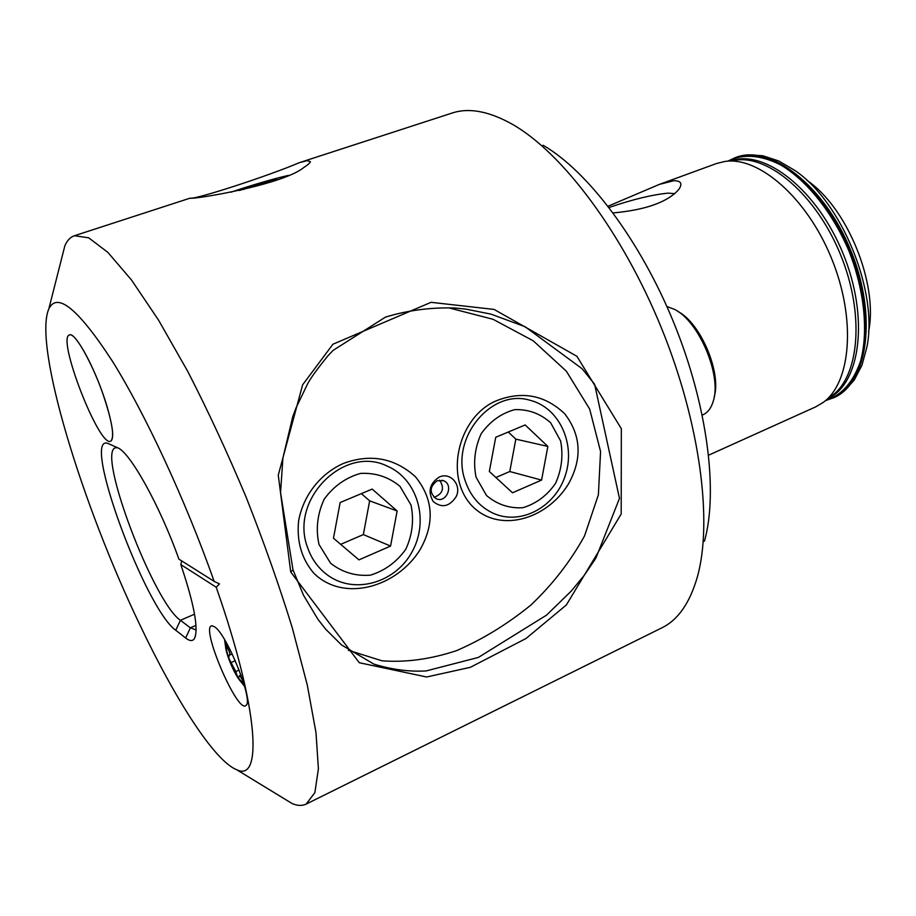 <?xml version="1.0" encoding="UTF-8"?>
<svg xmlns="http://www.w3.org/2000/svg" width="916" height="916" viewBox="0 0 916 916"><rect width="100%" height="100%" fill="white"/><g stroke="black" fill="none" stroke-linecap="round" stroke-linejoin="round"><path stroke-width="1.37" d="M543.051 145.243C587.557 170.914 640.089 240.038 673.832 322.81C707.576 405.582 718.327 491.732 704.461 541.196M102.523 392.758C91.394 361.099 74.562 332.027 69.444 334.958C56.46 337.672 99.283 447.787 110.653 441.226C114.901 437.413 112.199 421.257 102.523 392.758M216.222 587.236L180.83 564.588C194.238 604.491 198.783 629.143 194.455 638.544C192.658 641.36 189.726 641.177 185.65 638.005L175.769 630.277C145.426 609.186 81.284 435.1 107.619 443.287L117.649 447.775C129.923 452.069 159.888 505.666 178.895 559.126L214.172 581.397C185.639 500.514 145.037 413.299 112.176 360.858C78.329 308.99 57.216 291.643 48.846 308.829C32.953 345.034 82.119 504.819 139.885 624.884C175.437 699.778 214.55 761.082 236.729 769.738C262.846 782.745 258.667 708.583 216.222 587.236L219.474 583.893L214.172 581.397M214.55 626.83L212.123 625.846C199.322 624.895 237.988 715.442 246.129 705.297C253.618 700.74 226.721 633.872 214.55 626.83M292.994 569.809L303.494 595.217L317.932 619.308L325.707 629.235L341.576 644.99L373.877 664.111C391.956 669.619 409.372 671.897 426.123 670.936L478.358 657.436L546.509 615.151L571.275 591.06L584.374 575.134L595.892 558.142L619.468 498.407L594.621 384.273L582.187 368.782L525.108 326.737L490.987 314.131L466.061 309.15L455.137 308.016C431.218 307.226 408.009 310.249 385.499 317.096L333.08 350.404L327.939 355.774C317.417 368.77 310.673 378.056 307.707 383.632L295.811 408.399L292.776 416.608L282.918 457.92L280.559 492.659L292.994 569.809L290.738 572.019L278.269 475.141L302.612 384.857L332.897 344.244L431.047 302.314L494.102 309.425L576.908 356.29L621.334 428.711L621.185 514.025L566.351 604.972L526.036 638.486L470.366 667.317L426.65 676.993L359.29 662.737L290.738 572.019M299.269 162.693L307.078 160.655L310.41 161.651C310.066 162.934 307.868 164.88 303.814 167.502C282.964 184.746 194.432 199.505 190.196 198.2L190.139 198.142C194.513 200.009 269.247 175.62 299.269 162.693L452.023 113.069C468.946 107.424 489.178 111.225 512.708 124.484C562.264 152.835 622.399 232.229 661.386 327.882C700.385 423.535 712.888 522.349 697.271 577.252C689.714 603.186 677.909 620.04 661.867 627.838L306.127 804.111L314.875 792.638L318.39 768.822L315.997 732.64L307.272 684.973L292.261 627.746C279.288 585.713 263.911 542.192 246.118 497.159C227.363 452.527 207.932 410.654 187.814 371.53L158.548 320.119L131.457 279.941L107.882 252.392L88.703 237.816L74.436 235.733C70.314 237.13 67.108 240.496 64.841 245.843L61.441 259.228M280.411 796.393L292.193 803.595C297.563 805.828 302.2 806 306.127 804.111M117.5 447.718L115.416 447.81C96.684 452.298 153.682 602.556 180.406 620.292L190.368 627.815L196.127 629.956M181.689 560.89L180.83 564.588M608.075 206.226L659.257 184.437L716.381 163.563L724.796 161.479C758.574 156.018 806.962 197.707 831.579 258.507C856.471 319.192 851.033 382.831 823.06 402.525L815.583 406.922L708.652 455.16M659.257 184.437L673.649 180.75C680.084 180.612 682.202 182.856 680.004 187.471L678.699 189.555C667.592 202.127 645.746 209.924 613.148 212.936M806.847 180.28C847.289 207.531 878.455 283.971 868.586 331.729M674.84 193.654L668.199 193.139C652.1 194.707 632.383 199.493 609.06 207.497M288.517 175.38C275.498 178.334 259.171 182.982 239.568 189.314L231.004 192.188M239.408 190.471L273.06 180.257L277.651 179.696M243.919 189.475L243.713 188.845M273.369 181.208L273.06 180.257M226.321 642.654L225.531 646.49C226.115 654.711 234.805 675.023 240.335 681.057L243.633 683.061M227.088 644.017L226.275 644.944C225.771 647.2 226.584 651.459 228.702 657.734L237.725 676.787C240.301 680.645 242.11 682.237 243.175 681.561M237.725 676.787L238.71 677.348L239.763 675.504L242.912 680.737M229.16 659.028L235.824 671.565L237.118 675.848M226.275 644.944L227.683 648.402C229.824 652.032 230.34 654.322 229.218 655.261L228.702 657.734M228.164 645.975L226.367 644.669M107.046 406.498C96.959 371.873 75.295 331.077 69.444 334.958C56.46 337.672 99.283 447.787 110.653 441.226C114.248 438.901 113.046 427.325 107.046 406.498M448.737 307.845L493.06 319.295L533.226 340.798L566.34 371.175L589.664 409.063L600.564 451.508L598.388 494.812L584.545 535.894C570.416 561.508 552.497 584.591 530.788 605.144C507.395 624.151 482.686 639.299 456.637 650.612C430.749 659.222 405.857 662.612 381.983 660.802L348.309 650.234M456.042 496.861C449.321 506.766 441.718 508.323 433.234 501.533C427.577 491.56 429.615 483.385 439.337 477.03C450.443 471.683 462.191 485.308 456.042 496.861M420.341 549.256C434.94 523.002 433.291 498.808 415.406 476.698C394.567 457.989 370.637 453.535 343.626 463.336C320.84 473.32 303.402 494.858 298.605 520.906C296.589 541.471 301.639 558.875 313.741 573.13C343.546 602.728 397.006 587.465 420.341 549.256M568.527 483.866C582.416 458.71 581.168 435.363 564.771 413.826C545.535 395.575 523.471 390.937 498.59 399.926C460.542 413.46 443.138 473.274 470.927 504.727C497.525 533.948 546.314 520.448 568.527 483.866M437.127 480.774C429.535 486.751 429.192 492.716 436.119 498.693C446.39 503.766 454.21 484.633 443.493 480.694L437.127 480.774M434.058 497.365C442.92 493.861 444.764 488.114 439.565 480.133M318.997 544.425L330.573 563.226C342.275 572.374 355.557 576.347 370.43 575.156C384.892 570.691 396.685 562.023 405.845 549.165C412.395 534.761 414.112 520.048 411.009 505.025L400.006 486.35C388.716 476.984 375.594 472.667 360.664 473.389C345.939 477.488 333.79 486.075 324.218 499.14C317.371 513.933 315.631 529.024 318.997 544.425M358.946 559.871L390.571 546.062L397.132 510.968L372.182 489.087L340.145 502.529L333.47 538.219L358.946 559.871M307.57 547.459C311.726 559.481 318.757 568.951 328.672 575.878C355.9 594.862 396.628 582.038 412.669 550.722C429.272 519.716 417.227 478.736 387.136 466.084C344.279 444.638 289.158 499.598 307.57 547.459M361.362 493.632L369.652 500.857L397.132 510.968M340.672 544.344L363.343 534.589L369.652 500.857M363.343 534.589L390.571 546.062M476.057 477.179L486.499 495.487C497.148 504.498 509.273 508.575 522.91 507.704C536.192 503.685 547.07 495.567 555.554 483.362C561.68 469.61 563.363 455.481 560.626 440.974L550.676 422.803C540.394 413.597 528.418 409.2 514.735 409.635C501.224 413.322 490.037 421.349 481.175 433.737C474.809 447.832 473.091 462.317 476.057 477.179M512.502 492.785L541.574 480.087L547.86 446.435L525.166 424.944L495.728 437.287L489.339 471.488L512.502 492.785M464.985 480.144C470.24 496.048 479.835 507.166 493.781 513.498C521.399 525.624 555.737 506.617 565.481 474.946C575.74 443.447 559 407.414 529.986 400.269C491.457 388.27 450.145 438.008 464.985 480.144M508.265 432.031L515.822 439.142L547.86 446.435M495.888 477.511L509.777 471.534L515.822 439.142M509.777 471.534L541.574 480.087M702.274 415.062L703.019 414.742C707.805 412.589 711.217 408.067 713.255 401.162C721.98 375.571 698.828 320.921 674.416 309.333L666.894 306.505M678.206 311.658C700.694 323.302 721.556 372.583 714.228 396.823M194.536 614.178L180.406 620.292L175.769 630.277M195.978 625.365L190.368 627.815L185.65 638.005M735.479 157.598L747.891 154.838L762.753 155.731L778.726 160.976L794.825 170.433C841.747 201.852 878.455 291.906 866.868 347.175L861.967 365.198L854.216 380.106L844.208 391.143L833.411 397.842M833.102 397.991C866.96 384.01 877.116 316.444 850.185 250.927C823.633 185.25 769.142 144.03 735.159 157.712L735.8 157.472C769.795 143.789 824.308 184.998 850.838 250.652C877.768 316.157 867.601 383.724 833.732 397.704L825.568 400.613M727.968 161.101C743.048 153.625 760.578 154.873 780.558 164.846C806.824 180.338 832.69 212.558 849.098 251.362C864.498 290.578 868.528 331.707 860.571 361.144C853.265 382.235 841.609 395.391 825.591 400.59M731.689 160.655C765.226 149.262 817.427 190.196 843.155 253.789C869.227 317.245 860.502 383.002 828.556 398.311M726.308 161.296L735.651 160.174C769.039 154.804 816.545 195.486 840.59 254.831C864.887 314.074 859.368 376.373 831.739 395.872L824.263 401.597M239.145 670.065L235.824 671.565M235.286 660.688L231.485 662.394M229.103 647.772L227.683 648.402M190.139 198.142L74.436 235.733M236.729 769.738L292.193 803.595M48.846 308.829L64.841 245.843M114.935 446.527L107.619 443.287M195.474 635.956L194.455 638.544M309.94 162.556L310.41 161.651M212.718 625.914L212.123 625.846M735.159 157.712L727.934 161.101M679.191 188.856L680.004 187.482M224.592 639.689L225.531 646.49M240.335 681.069L244.595 686.393M240.954 674.955L239.763 675.504M232.183 653.932L229.218 655.261M442.039 480.247L443.493 480.694"/></g></svg>
